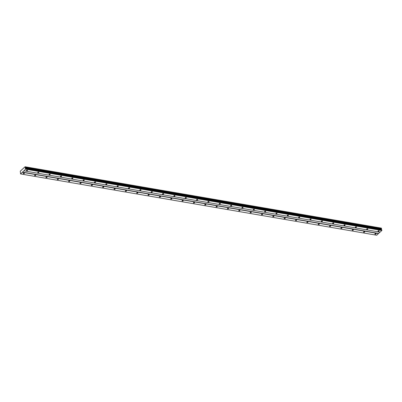 <?xml version="1.0" encoding="UTF-8"?>
<svg xmlns="http://www.w3.org/2000/svg" width="402" height="402" viewBox="0 0 402 402"><rect width="100%" height="100%" fill="white"/><g stroke="black" fill="none" stroke-linecap="round" stroke-linejoin="round"><path stroke-width="0.6" d="M378.267 231.321A0.608 0.296 169.7 0 0 378.9 231.235A0.608 0.296 169.7 0 0 379.186 230.914A0.608 0.296 169.7 0 0 378.905 230.728A0.608 0.296 169.7 0 0 378.272 230.813A0.608 0.296 169.7 0 0 377.986 231.13A0.608 0.296 169.7 0 0 378.267 231.321M26.638 170.79A0.608 0.296 169.7 0 0 27.271 170.704A0.608 0.296 169.7 0 0 27.557 170.383A0.608 0.296 169.7 0 0 27.276 170.197A0.608 0.296 169.7 0 0 26.643 170.282A0.608 0.296 169.7 0 0 26.356 170.599A0.608 0.296 169.7 0 0 26.638 170.79M37.979 172.739A0.608 0.296 169.7 0 0 38.612 172.654A0.608 0.296 169.7 0 0 38.899 172.337A0.608 0.296 169.7 0 0 38.617 172.146A0.608 0.296 169.7 0 0 37.984 172.232A0.608 0.296 169.7 0 0 37.698 172.553A0.608 0.296 169.7 0 0 37.979 172.739M49.32 174.694A0.608 0.296 169.7 0 0 49.959 174.609A0.608 0.296 169.7 0 0 50.24 174.287A0.608 0.296 169.7 0 0 49.964 174.101A0.608 0.296 169.7 0 0 49.33 174.187A0.608 0.296 169.7 0 0 49.044 174.508A0.608 0.296 169.7 0 0 49.32 174.694M60.667 176.649A0.608 0.296 169.7 0 0 61.3 176.558A0.608 0.296 169.7 0 0 61.586 176.242A0.608 0.296 169.7 0 0 61.305 176.051A0.608 0.296 169.7 0 0 60.672 176.136A0.608 0.296 169.7 0 0 60.385 176.458A0.608 0.296 169.7 0 0 60.667 176.649M72.008 178.599A0.608 0.296 169.7 0 0 72.641 178.513A0.608 0.296 169.7 0 0 72.928 178.192A0.608 0.296 169.7 0 0 72.646 178.006A0.608 0.296 169.7 0 0 72.013 178.091A0.608 0.296 169.7 0 0 71.727 178.413A0.608 0.296 169.7 0 0 72.008 178.599M83.35 180.553A0.608 0.296 169.7 0 0 83.988 180.468A0.608 0.296 169.7 0 0 84.269 180.146A0.608 0.296 169.7 0 0 83.993 179.955A0.608 0.296 169.7 0 0 83.355 180.046A0.608 0.296 169.7 0 0 83.073 180.362A0.608 0.296 169.7 0 0 83.35 180.553M94.696 182.503A0.608 0.296 169.7 0 0 95.329 182.418A0.608 0.296 169.7 0 0 95.616 182.096A0.608 0.296 169.7 0 0 95.334 181.91A0.608 0.296 169.7 0 0 94.701 181.995A0.608 0.296 169.7 0 0 94.415 182.317A0.608 0.296 169.7 0 0 94.696 182.503M106.038 184.458A0.608 0.296 169.7 0 0 106.671 184.372A0.608 0.296 169.7 0 0 106.957 184.051A0.608 0.296 169.7 0 0 106.676 183.865A0.608 0.296 169.7 0 0 106.043 183.95A0.608 0.296 169.7 0 0 105.756 184.267A0.608 0.296 169.7 0 0 106.038 184.458M117.379 186.407A0.608 0.296 169.7 0 0 118.012 186.322A0.608 0.296 169.7 0 0 118.299 186.005A0.608 0.296 169.7 0 0 118.017 185.814A0.608 0.296 169.7 0 0 117.384 185.9A0.608 0.296 169.7 0 0 117.103 186.221A0.608 0.296 169.7 0 0 117.379 186.407M128.725 188.362A0.608 0.296 169.7 0 0 129.359 188.277A0.608 0.296 169.7 0 0 129.645 187.955A0.608 0.296 169.7 0 0 129.364 187.769A0.608 0.296 169.7 0 0 128.73 187.855A0.608 0.296 169.7 0 0 128.444 188.176A0.608 0.296 169.7 0 0 128.725 188.362M140.067 190.317A0.608 0.296 169.7 0 0 140.7 190.226A0.608 0.296 169.7 0 0 140.986 189.91A0.608 0.296 169.7 0 0 140.705 189.719A0.608 0.296 169.7 0 0 140.072 189.804A0.608 0.296 169.7 0 0 139.785 190.126A0.608 0.296 169.7 0 0 140.067 190.317M151.408 192.267A0.608 0.296 169.7 0 0 152.041 192.181A0.608 0.296 169.7 0 0 152.328 191.86A0.608 0.296 169.7 0 0 152.046 191.674A0.608 0.296 169.7 0 0 151.413 191.759A0.608 0.296 169.7 0 0 151.127 192.081A0.608 0.296 169.7 0 0 151.408 192.267M162.75 194.221A0.608 0.296 169.7 0 0 163.388 194.136A0.608 0.296 169.7 0 0 163.669 193.814A0.608 0.296 169.7 0 0 163.393 193.628A0.608 0.296 169.7 0 0 162.755 193.714A0.608 0.296 169.7 0 0 162.473 194.03A0.608 0.296 169.7 0 0 162.75 194.221M174.096 196.171A0.608 0.296 169.7 0 0 174.729 196.086A0.608 0.296 169.7 0 0 175.016 195.769A0.608 0.296 169.7 0 0 174.734 195.578A0.608 0.296 169.7 0 0 174.101 195.663A0.608 0.296 169.7 0 0 173.815 195.985A0.608 0.296 169.7 0 0 174.096 196.171M185.438 198.126A0.608 0.296 169.7 0 0 186.071 198.04A0.608 0.296 169.7 0 0 186.357 197.719A0.608 0.296 169.7 0 0 186.076 197.533A0.608 0.296 169.7 0 0 185.443 197.618A0.608 0.296 169.7 0 0 185.156 197.94A0.608 0.296 169.7 0 0 185.438 198.126M196.779 200.08A0.608 0.296 169.7 0 0 197.417 199.99A0.608 0.296 169.7 0 0 197.699 199.673A0.608 0.296 169.7 0 0 197.422 199.482A0.608 0.296 169.7 0 0 196.784 199.568A0.608 0.296 169.7 0 0 196.503 199.889A0.608 0.296 169.7 0 0 196.779 200.08M208.125 202.03A0.608 0.296 169.7 0 0 208.759 201.945A0.608 0.296 169.7 0 0 209.045 201.623A0.608 0.296 169.7 0 0 208.764 201.437A0.608 0.296 169.7 0 0 208.13 201.523A0.608 0.296 169.7 0 0 207.844 201.844A0.608 0.296 169.7 0 0 208.125 202.03M219.467 203.985A0.608 0.296 169.7 0 0 220.1 203.899A0.608 0.296 169.7 0 0 220.386 203.578A0.608 0.296 169.7 0 0 220.105 203.387A0.608 0.296 169.7 0 0 219.472 203.477A0.608 0.296 169.7 0 0 219.185 203.794A0.608 0.296 169.7 0 0 219.467 203.985M230.808 205.935A0.608 0.296 169.7 0 0 231.441 205.849A0.608 0.296 169.7 0 0 231.728 205.528A0.608 0.296 169.7 0 0 231.446 205.342A0.608 0.296 169.7 0 0 230.813 205.427A0.608 0.296 169.7 0 0 230.527 205.749A0.608 0.296 169.7 0 0 230.808 205.935M242.155 207.889A0.608 0.296 169.7 0 0 242.788 207.804A0.608 0.296 169.7 0 0 243.074 207.482A0.608 0.296 169.7 0 0 242.793 207.296A0.608 0.296 169.7 0 0 242.16 207.382A0.608 0.296 169.7 0 0 241.873 207.698A0.608 0.296 169.7 0 0 242.155 207.889M253.496 209.839A0.608 0.296 169.7 0 0 254.129 209.754A0.608 0.296 169.7 0 0 254.416 209.437A0.608 0.296 169.7 0 0 254.134 209.246A0.608 0.296 169.7 0 0 253.501 209.331A0.608 0.296 169.7 0 0 253.215 209.653A0.608 0.296 169.7 0 0 253.496 209.839M264.838 211.794A0.608 0.296 169.7 0 0 265.471 211.708A0.608 0.296 169.7 0 0 265.757 211.387A0.608 0.296 169.7 0 0 265.476 211.201A0.608 0.296 169.7 0 0 264.843 211.286A0.608 0.296 169.7 0 0 264.556 211.608A0.608 0.296 169.7 0 0 264.838 211.794M276.179 213.748A0.608 0.296 169.7 0 0 276.817 213.658A0.608 0.296 169.7 0 0 277.099 213.341A0.608 0.296 169.7 0 0 276.822 213.15A0.608 0.296 169.7 0 0 276.184 213.236A0.608 0.296 169.7 0 0 275.903 213.557A0.608 0.296 169.7 0 0 276.179 213.748M287.525 215.698A0.608 0.296 169.7 0 0 288.159 215.613A0.608 0.296 169.7 0 0 288.445 215.291A0.608 0.296 169.7 0 0 288.164 215.105A0.608 0.296 169.7 0 0 287.531 215.191A0.608 0.296 169.7 0 0 287.244 215.512A0.608 0.296 169.7 0 0 287.525 215.698M298.867 217.653A0.608 0.296 169.7 0 0 299.5 217.567A0.608 0.296 169.7 0 0 299.786 217.246A0.608 0.296 169.7 0 0 299.505 217.055A0.608 0.296 169.7 0 0 298.872 217.145A0.608 0.296 169.7 0 0 298.585 217.462A0.608 0.296 169.7 0 0 298.867 217.653M310.208 219.603A0.608 0.296 169.7 0 0 310.846 219.517A0.608 0.296 169.7 0 0 311.128 219.201A0.608 0.296 169.7 0 0 310.852 219.01A0.608 0.296 169.7 0 0 310.213 219.095A0.608 0.296 169.7 0 0 309.932 219.417A0.608 0.296 169.7 0 0 310.208 219.603M321.555 221.557A0.608 0.296 169.7 0 0 322.188 221.472A0.608 0.296 169.7 0 0 322.474 221.15A0.608 0.296 169.7 0 0 322.193 220.964A0.608 0.296 169.7 0 0 321.56 221.05A0.608 0.296 169.7 0 0 321.273 221.366A0.608 0.296 169.7 0 0 321.555 221.557M332.896 223.512A0.608 0.296 169.7 0 0 333.529 223.422A0.608 0.296 169.7 0 0 333.816 223.105A0.608 0.296 169.7 0 0 333.534 222.914A0.608 0.296 169.7 0 0 332.901 222.999A0.608 0.296 169.7 0 0 332.615 223.321A0.608 0.296 169.7 0 0 332.896 223.512M344.238 225.462A0.608 0.296 169.7 0 0 344.871 225.376A0.608 0.296 169.7 0 0 345.157 225.055A0.608 0.296 169.7 0 0 344.876 224.869A0.608 0.296 169.7 0 0 344.243 224.954A0.608 0.296 169.7 0 0 343.956 225.276A0.608 0.296 169.7 0 0 344.238 225.462M355.584 227.416A0.608 0.296 169.7 0 0 356.217 227.331A0.608 0.296 169.7 0 0 356.504 227.009A0.608 0.296 169.7 0 0 356.222 226.818A0.608 0.296 169.7 0 0 355.589 226.909A0.608 0.296 169.7 0 0 355.303 227.225A0.608 0.296 169.7 0 0 355.584 227.416M366.925 229.366A0.608 0.296 169.7 0 0 367.559 229.281A0.608 0.296 169.7 0 0 367.845 228.959A0.608 0.296 169.7 0 0 367.564 228.773A0.608 0.296 169.7 0 0 366.931 228.859A0.608 0.296 169.7 0 0 366.644 229.18A0.608 0.296 169.7 0 0 366.925 229.366M375.141 234.225A0.608 0.296 169.7 0 0 375.78 234.14A0.608 0.296 169.7 0 0 376.061 233.818A0.608 0.296 169.7 0 0 375.785 233.632A0.608 0.296 169.7 0 0 375.146 233.718A0.608 0.296 169.7 0 0 374.865 234.039A0.608 0.296 169.7 0 0 375.141 234.225M23.512 173.694A0.608 0.296 169.7 0 0 24.145 173.609A0.608 0.296 169.7 0 0 24.432 173.287A0.608 0.296 169.7 0 0 24.15 173.101A0.608 0.296 169.7 0 0 23.517 173.187A0.608 0.296 169.7 0 0 23.231 173.508A0.608 0.296 169.7 0 0 23.512 173.694M34.853 175.649A0.608 0.296 169.7 0 0 35.492 175.558A0.608 0.296 169.7 0 0 35.773 175.242A0.608 0.296 169.7 0 0 35.497 175.051A0.608 0.296 169.7 0 0 34.858 175.136A0.608 0.296 169.7 0 0 34.577 175.458A0.608 0.296 169.7 0 0 34.853 175.649M46.2 177.599A0.608 0.296 169.7 0 0 46.833 177.513A0.608 0.296 169.7 0 0 47.119 177.192A0.608 0.296 169.7 0 0 46.838 177.006A0.608 0.296 169.7 0 0 46.205 177.091A0.608 0.296 169.7 0 0 45.918 177.413A0.608 0.296 169.7 0 0 46.2 177.599M57.541 179.553A0.608 0.296 169.7 0 0 58.174 179.468A0.608 0.296 169.7 0 0 58.461 179.146A0.608 0.296 169.7 0 0 58.179 178.955A0.608 0.296 169.7 0 0 57.546 179.046A0.608 0.296 169.7 0 0 57.26 179.362A0.608 0.296 169.7 0 0 57.541 179.553M68.883 181.503A0.608 0.296 169.7 0 0 69.516 181.418A0.608 0.296 169.7 0 0 69.802 181.101A0.608 0.296 169.7 0 0 69.521 180.91A0.608 0.296 169.7 0 0 68.888 180.995A0.608 0.296 169.7 0 0 68.601 181.317A0.608 0.296 169.7 0 0 68.883 181.503M80.229 183.458A0.608 0.296 169.7 0 0 80.862 183.372A0.608 0.296 169.7 0 0 81.149 183.051A0.608 0.296 169.7 0 0 80.867 182.865A0.608 0.296 169.7 0 0 80.234 182.95A0.608 0.296 169.7 0 0 79.948 183.267A0.608 0.296 169.7 0 0 80.229 183.458M91.571 185.412A0.608 0.296 169.7 0 0 92.204 185.322A0.608 0.296 169.7 0 0 92.49 185.005A0.608 0.296 169.7 0 0 92.209 184.814A0.608 0.296 169.7 0 0 91.576 184.9A0.608 0.296 169.7 0 0 91.289 185.221A0.608 0.296 169.7 0 0 91.571 185.412M102.912 187.362A0.608 0.296 169.7 0 0 103.545 187.277A0.608 0.296 169.7 0 0 103.832 186.955A0.608 0.296 169.7 0 0 103.55 186.769A0.608 0.296 169.7 0 0 102.917 186.855A0.608 0.296 169.7 0 0 102.631 187.176A0.608 0.296 169.7 0 0 102.912 187.362M114.253 189.317A0.608 0.296 169.7 0 0 114.892 189.231A0.608 0.296 169.7 0 0 115.173 188.91A0.608 0.296 169.7 0 0 114.897 188.719A0.608 0.296 169.7 0 0 114.258 188.809A0.608 0.296 169.7 0 0 113.977 189.126A0.608 0.296 169.7 0 0 114.253 189.317M125.6 191.267A0.608 0.296 169.7 0 0 126.233 191.181A0.608 0.296 169.7 0 0 126.519 190.86A0.608 0.296 169.7 0 0 126.238 190.674A0.608 0.296 169.7 0 0 125.605 190.759A0.608 0.296 169.7 0 0 125.318 191.081A0.608 0.296 169.7 0 0 125.6 191.267M136.941 193.221A0.608 0.296 169.7 0 0 137.574 193.136A0.608 0.296 169.7 0 0 137.861 192.814A0.608 0.296 169.7 0 0 137.579 192.628A0.608 0.296 169.7 0 0 136.946 192.714A0.608 0.296 169.7 0 0 136.66 193.03A0.608 0.296 169.7 0 0 136.941 193.221M148.283 195.171A0.608 0.296 169.7 0 0 148.921 195.086A0.608 0.296 169.7 0 0 149.202 194.769A0.608 0.296 169.7 0 0 148.926 194.578A0.608 0.296 169.7 0 0 148.288 194.663A0.608 0.296 169.7 0 0 148.006 194.985A0.608 0.296 169.7 0 0 148.283 195.171M159.629 197.126A0.608 0.296 169.7 0 0 160.262 197.04A0.608 0.296 169.7 0 0 160.549 196.719A0.608 0.296 169.7 0 0 160.267 196.533A0.608 0.296 169.7 0 0 159.634 196.618A0.608 0.296 169.7 0 0 159.348 196.94A0.608 0.296 169.7 0 0 159.629 197.126M170.971 199.08A0.608 0.296 169.7 0 0 171.604 198.99A0.608 0.296 169.7 0 0 171.89 198.673A0.608 0.296 169.7 0 0 171.609 198.482A0.608 0.296 169.7 0 0 170.976 198.568A0.608 0.296 169.7 0 0 170.689 198.889A0.608 0.296 169.7 0 0 170.971 199.08M182.312 201.03A0.608 0.296 169.7 0 0 182.945 200.945A0.608 0.296 169.7 0 0 183.232 200.623A0.608 0.296 169.7 0 0 182.95 200.437A0.608 0.296 169.7 0 0 182.317 200.523A0.608 0.296 169.7 0 0 182.031 200.844A0.608 0.296 169.7 0 0 182.312 201.03M193.658 202.985A0.608 0.296 169.7 0 0 194.292 202.899A0.608 0.296 169.7 0 0 194.578 202.578A0.608 0.296 169.7 0 0 194.297 202.387A0.608 0.296 169.7 0 0 193.663 202.477A0.608 0.296 169.7 0 0 193.377 202.794A0.608 0.296 169.7 0 0 193.658 202.985M205 204.935A0.608 0.296 169.7 0 0 205.633 204.849A0.608 0.296 169.7 0 0 205.919 204.528A0.608 0.296 169.7 0 0 205.638 204.342A0.608 0.296 169.7 0 0 205.005 204.427A0.608 0.296 169.7 0 0 204.718 204.749A0.608 0.296 169.7 0 0 205 204.935M216.341 206.889A0.608 0.296 169.7 0 0 216.974 206.804A0.608 0.296 169.7 0 0 217.261 206.482A0.608 0.296 169.7 0 0 216.979 206.296A0.608 0.296 169.7 0 0 216.346 206.382A0.608 0.296 169.7 0 0 216.06 206.698A0.608 0.296 169.7 0 0 216.341 206.889M227.683 208.839A0.608 0.296 169.7 0 0 228.321 208.754A0.608 0.296 169.7 0 0 228.602 208.437A0.608 0.296 169.7 0 0 228.326 208.246A0.608 0.296 169.7 0 0 227.688 208.331A0.608 0.296 169.7 0 0 227.406 208.653A0.608 0.296 169.7 0 0 227.683 208.839M239.029 210.794A0.608 0.296 169.7 0 0 239.662 210.708A0.608 0.296 169.7 0 0 239.949 210.387A0.608 0.296 169.7 0 0 239.667 210.201A0.608 0.296 169.7 0 0 239.034 210.286A0.608 0.296 169.7 0 0 238.748 210.608A0.608 0.296 169.7 0 0 239.029 210.794M250.371 212.748A0.608 0.296 169.7 0 0 251.004 212.663A0.608 0.296 169.7 0 0 251.29 212.341A0.608 0.296 169.7 0 0 251.009 212.15A0.608 0.296 169.7 0 0 250.376 212.241A0.608 0.296 169.7 0 0 250.089 212.557A0.608 0.296 169.7 0 0 250.371 212.748M261.712 214.698A0.608 0.296 169.7 0 0 262.35 214.613A0.608 0.296 169.7 0 0 262.632 214.291A0.608 0.296 169.7 0 0 262.355 214.105A0.608 0.296 169.7 0 0 261.717 214.191A0.608 0.296 169.7 0 0 261.436 214.512A0.608 0.296 169.7 0 0 261.712 214.698M273.058 216.653A0.608 0.296 169.7 0 0 273.692 216.567A0.608 0.296 169.7 0 0 273.978 216.246A0.608 0.296 169.7 0 0 273.697 216.06A0.608 0.296 169.7 0 0 273.064 216.145A0.608 0.296 169.7 0 0 272.777 216.462A0.608 0.296 169.7 0 0 273.058 216.653M284.4 218.603A0.608 0.296 169.7 0 0 285.033 218.517A0.608 0.296 169.7 0 0 285.319 218.201A0.608 0.296 169.7 0 0 285.038 218.01A0.608 0.296 169.7 0 0 284.405 218.095A0.608 0.296 169.7 0 0 284.119 218.417A0.608 0.296 169.7 0 0 284.4 218.603M295.741 220.557A0.608 0.296 169.7 0 0 296.374 220.472A0.608 0.296 169.7 0 0 296.661 220.15A0.608 0.296 169.7 0 0 296.38 219.964A0.608 0.296 169.7 0 0 295.746 220.05A0.608 0.296 169.7 0 0 295.46 220.371A0.608 0.296 169.7 0 0 295.741 220.557M307.088 222.512A0.608 0.296 169.7 0 0 307.721 222.422A0.608 0.296 169.7 0 0 308.007 222.105A0.608 0.296 169.7 0 0 307.726 221.914A0.608 0.296 169.7 0 0 307.093 221.999A0.608 0.296 169.7 0 0 306.806 222.321A0.608 0.296 169.7 0 0 307.088 222.512M318.429 224.462A0.608 0.296 169.7 0 0 319.062 224.376A0.608 0.296 169.7 0 0 319.349 224.055A0.608 0.296 169.7 0 0 319.067 223.869A0.608 0.296 169.7 0 0 318.434 223.954A0.608 0.296 169.7 0 0 318.148 224.276A0.608 0.296 169.7 0 0 318.429 224.462M329.771 226.416A0.608 0.296 169.7 0 0 330.404 226.331A0.608 0.296 169.7 0 0 330.69 226.009A0.608 0.296 169.7 0 0 330.409 225.818A0.608 0.296 169.7 0 0 329.776 225.909A0.608 0.296 169.7 0 0 329.489 226.225A0.608 0.296 169.7 0 0 329.771 226.416M341.112 228.366A0.608 0.296 169.7 0 0 341.75 228.281A0.608 0.296 169.7 0 0 342.032 227.959A0.608 0.296 169.7 0 0 341.755 227.773A0.608 0.296 169.7 0 0 341.117 227.859A0.608 0.296 169.7 0 0 340.836 228.18A0.608 0.296 169.7 0 0 341.112 228.366M352.459 230.321A0.608 0.296 169.7 0 0 353.092 230.235A0.608 0.296 169.7 0 0 353.378 229.914A0.608 0.296 169.7 0 0 353.097 229.728A0.608 0.296 169.7 0 0 352.464 229.813A0.608 0.296 169.7 0 0 352.177 230.13A0.608 0.296 169.7 0 0 352.459 230.321M363.8 232.271A0.608 0.296 169.7 0 0 364.433 232.185A0.608 0.296 169.7 0 0 364.72 231.869A0.608 0.296 169.7 0 0 364.438 231.678A0.608 0.296 169.7 0 0 363.805 231.763A0.608 0.296 169.7 0 0 363.519 232.085A0.608 0.296 169.7 0 0 363.8 232.271M25.683 169.177L381.85 230.487L380.076 232.14L23.909 170.83L25.733 168.996L381.9 230.306L381.799 229.768L25.251 168.453L25.386 167.096L25.06 166.755L20.261 171.217L20.567 173.93L23.909 170.83M25.06 166.755L381.307 228.175M25.306 166.89L381.473 228.205L381.408 229.698M20.567 173.93L376.739 235.245L379.95 232.12M25.733 168.996L25.633 168.453M25.16 167.941L381.327 229.251M378.563 233.411L22.396 172.096M22.346 172.282L378.513 233.592M381.277 228.095L25.105 166.785M25.256 167.589L381.423 228.904M25.361 167.202L381.528 228.517M381.523 228.23L25.356 166.92M25.386 167.096L381.553 228.411"/></g></svg>
